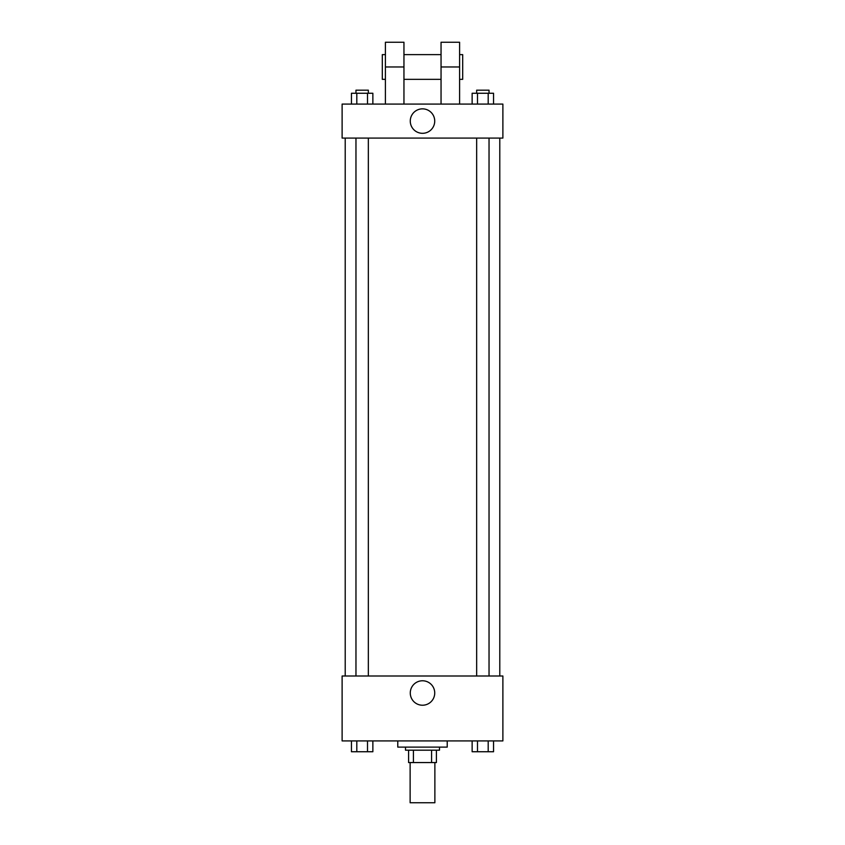 <?xml version="1.0" encoding="UTF-8"?>
<svg xmlns="http://www.w3.org/2000/svg" width="845" height="845" viewBox="0 0 845 845"><rect width="100%" height="100%" fill="white"/><g stroke="black" fill="none" stroke-linecap="round" stroke-linejoin="round"><path stroke-width="1.27" d="M410.131 762.56L410.131 802.75L434.869 802.75L434.869 762.56M431.573 750.191L431.573 762.56L408.589 762.56L408.589 750.191M431.573 762.56L436.411 762.56L436.411 750.191L436.411 762.56M439.506 747.107L439.506 750.191L405.494 750.191L405.494 747.107M413.427 750.191L413.427 762.56M397.773 740.917L397.773 747.107L447.227 747.107L447.227 740.917M502.881 740.917L342.119 740.917L342.119 676L502.881 676L502.881 740.917M434.731 693.006A12.231 12.231 0 0 1 416.384 703.589A12.231 12.231 0 0 1 416.384 682.411A12.231 12.231 0 0 1 434.731 693.006M499.786 138.084L499.786 676M476.664 676L476.664 138.084M368.336 138.084L368.336 676M502.881 138.084L342.119 138.084L342.119 104.083L502.881 104.083L502.881 138.084L342.119 138.084M493.554 740.917L493.554 751.744L472.133 751.744L472.133 740.917M488.199 740.917L488.199 751.744M477.488 740.917L477.488 751.744M489.033 751.744L476.664 751.744M372.867 740.917L372.867 751.744L351.446 751.744L351.446 740.917M367.512 740.917L367.512 751.744M356.801 740.917L356.801 751.744M368.336 751.744L355.967 751.744M493.554 104.083L493.554 93.256L472.133 93.256L472.133 104.083M488.199 93.256L488.199 104.083M477.488 93.256L477.488 104.083M476.664 93.256L476.664 90.172L489.033 90.172L489.033 93.256M372.867 104.083L372.867 93.256L351.446 93.256L351.446 104.083M367.512 93.256L367.512 104.083M356.801 93.256L356.801 104.083M355.967 93.256L355.967 90.172L368.336 90.172L368.336 93.256M410.269 121.078A12.231 12.231 0 0 1 428.616 110.494A12.231 12.231 0 0 1 428.616 131.672A12.231 12.231 0 0 1 410.269 121.078M441.048 104.083L441.048 66.977L459.595 66.977L459.595 42.25L441.048 42.25L441.048 66.977M441.048 54.619L403.952 54.619M385.404 104.083L385.404 66.977L403.952 66.977L403.952 104.083M403.952 66.977L403.952 42.25L385.404 42.25L385.404 66.977M459.595 104.083L459.595 66.977M459.595 79.346L462.69 79.346L462.69 54.619L459.595 54.619M385.404 54.619L382.31 54.619L382.31 79.346L385.404 79.346M345.214 138.084L345.214 676M489.033 676L489.033 138.084M355.967 138.084L355.967 676M441.048 79.346L403.952 79.346"/></g></svg>
